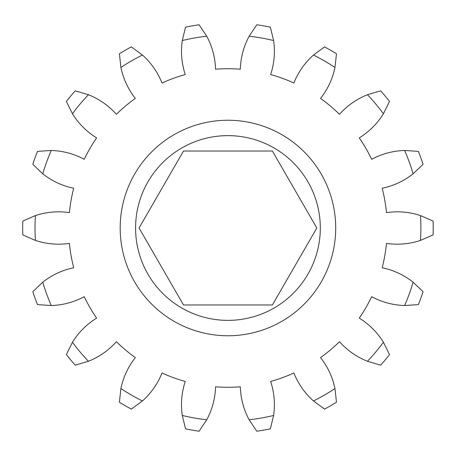 <?xml version="1.0" encoding="UTF-8"?>
<svg xmlns="http://www.w3.org/2000/svg" width="456" height="456" viewBox="0 0 456 456"><rect width="100%" height="100%" fill="white"/><g stroke="black" fill="none" stroke-linecap="round" stroke-linejoin="round"><path stroke-width="0.68" d="M272.38 151.027L183.5 151.027L139.063 228L183.5 304.973L272.38 304.973L316.823 228L272.38 151.027M320.306 228A92.368 92.368 0 0 0 227.943 135.631A92.368 92.368 0 0 0 135.574 228A92.368 92.368 0 0 0 227.943 320.368A92.368 92.368 0 0 0 320.306 228M120.184 228A107.758 107.758 0 0 0 227.943 335.758A107.758 107.758 0 0 0 335.702 228A107.758 107.758 0 0 0 227.943 120.241A107.758 107.758 0 0 0 120.184 228M270.63 381.455A73.895 73.895 0 0 1 273.606 415.462L270.351 428.828A205.257 205.257 0 0 1 256.779 431.222L249.147 419.771A73.895 73.895 0 0 1 240.318 386.796A159.281 159.281 0 0 1 215.568 386.796A73.895 73.895 0 0 1 206.739 419.771L199.101 431.222A205.257 205.257 0 0 1 185.535 428.828L182.28 415.462A73.895 73.895 0 0 1 185.256 381.455A159.281 159.281 0 0 1 162.005 372.991A73.895 73.895 0 0 1 142.426 400.955L131.339 409.1A205.257 205.257 0 0 1 119.404 402.215L120.914 388.535A73.895 73.895 0 0 1 135.346 357.601A159.281 159.281 0 0 1 116.388 341.692A73.895 73.895 0 0 1 88.43 361.277L75.223 365.142A205.257 205.257 0 0 1 66.365 354.586L72.464 342.251A73.895 73.895 0 0 1 96.604 318.117A159.281 159.281 0 0 1 84.235 296.685A73.895 73.895 0 0 1 51.26 305.52L37.529 304.637A205.257 205.257 0 0 1 32.815 291.692L42.767 282.184A73.895 73.895 0 0 1 73.707 267.757A159.281 159.281 0 0 1 69.409 243.39A73.895 73.895 0 0 1 35.403 240.42L22.8 234.891A205.257 205.257 0 0 1 22.8 221.109L35.403 215.58A73.895 73.895 0 0 1 69.409 212.61A159.281 159.281 0 0 1 73.707 188.242A73.895 73.895 0 0 1 42.767 173.816L32.815 164.308A205.257 205.257 0 0 1 37.529 151.363L51.26 150.48A73.895 73.895 0 0 1 84.235 159.315A159.281 159.281 0 0 1 96.604 137.883A73.895 73.895 0 0 1 72.464 113.749L66.365 101.414A205.257 205.257 0 0 1 75.223 90.858L88.43 94.723A73.895 73.895 0 0 1 116.388 114.308A159.281 159.281 0 0 1 135.346 98.399A73.895 73.895 0 0 1 120.914 67.465L119.404 53.785A205.257 205.257 0 0 1 131.339 46.9L142.426 55.045A73.895 73.895 0 0 1 162.005 83.009A159.281 159.281 0 0 1 185.256 74.545A73.895 73.895 0 0 1 182.28 40.538L185.535 27.172A205.257 205.257 0 0 1 199.101 24.778L206.739 36.229A73.895 73.895 0 0 1 215.568 69.204A159.281 159.281 0 0 1 240.318 69.204A73.895 73.895 0 0 1 249.147 36.229L256.779 24.778A205.257 205.257 0 0 1 270.351 27.172L273.606 40.538A73.895 73.895 0 0 1 270.63 74.545A159.281 159.281 0 0 1 293.881 83.009A73.895 73.895 0 0 1 313.46 55.045L324.547 46.9A205.257 205.257 0 0 1 336.477 53.785L334.966 67.465A73.895 73.895 0 0 1 320.539 98.399A159.281 159.281 0 0 1 339.492 114.308A73.895 73.895 0 0 1 367.456 94.723L380.663 90.858A205.257 205.257 0 0 1 389.521 101.414L383.422 113.749A73.895 73.895 0 0 1 359.277 137.883A159.281 159.281 0 0 1 371.651 159.315A73.895 73.895 0 0 1 404.626 150.48L418.357 151.363A205.257 205.257 0 0 1 423.071 164.308L413.119 173.816A73.895 73.895 0 0 1 382.179 188.242A159.281 159.281 0 0 1 386.477 212.61A73.895 73.895 0 0 1 420.483 215.58L433.086 221.109A205.257 205.257 0 0 1 433.086 234.891L420.483 240.42A73.895 73.895 0 0 1 386.477 243.39A159.281 159.281 0 0 1 382.179 267.757A73.895 73.895 0 0 1 413.119 282.184L423.071 291.692A205.257 205.257 0 0 1 418.357 304.637L404.626 305.52A73.895 73.895 0 0 1 371.651 296.685A159.281 159.281 0 0 1 359.277 318.117A73.895 73.895 0 0 1 383.422 342.251L389.521 354.586A205.257 205.257 0 0 1 380.663 365.142L367.456 361.277A73.895 73.895 0 0 1 339.492 341.692A159.281 159.281 0 0 1 320.539 357.601A73.895 73.895 0 0 1 334.966 388.535L336.477 402.215A205.257 205.257 0 0 1 324.547 409.1L313.46 400.955A73.895 73.895 0 0 1 293.881 372.991A159.281 159.281 0 0 1 270.63 381.455M182.28 415.462A192.945 192.945 0 0 0 206.739 419.771M249.147 419.771A192.945 192.945 0 0 0 273.606 415.462M313.46 400.955A192.945 192.945 0 0 0 334.966 388.535M367.456 361.277A192.945 192.945 0 0 0 383.422 342.251M404.626 305.52A192.945 192.945 0 0 0 413.119 282.184M420.483 240.42A192.945 192.945 0 0 0 420.483 215.58M413.119 173.816A192.945 192.945 0 0 0 404.626 150.48M383.422 113.749A192.945 192.945 0 0 0 367.456 94.723M334.966 67.465A192.945 192.945 0 0 0 313.46 55.045M273.606 40.538A192.945 192.945 0 0 0 249.147 36.229M206.739 36.229A192.945 192.945 0 0 0 182.28 40.538M142.426 55.045A192.945 192.945 0 0 0 120.914 67.465M88.43 94.723A192.945 192.945 0 0 0 72.464 113.749M51.26 150.48A192.945 192.945 0 0 0 42.767 173.816M35.403 215.58A192.945 192.945 0 0 0 35.403 240.42M42.767 282.184A192.945 192.945 0 0 0 51.26 305.52M72.464 342.251A192.945 192.945 0 0 0 88.43 361.277M120.914 388.535A192.945 192.945 0 0 0 142.426 400.955"/></g></svg>
